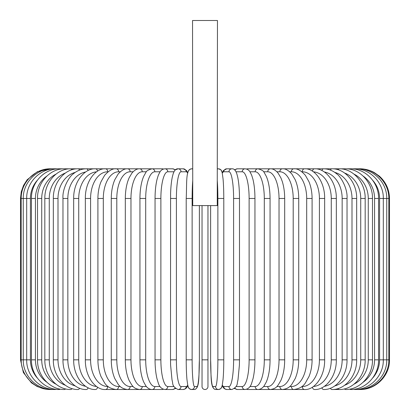 <?xml version="1.0" encoding="UTF-8"?>
<svg xmlns="http://www.w3.org/2000/svg" width="410" height="410" viewBox="0 0 410 410"><rect width="100%" height="100%" fill="white"/><g stroke="black" fill="none" stroke-linecap="round" stroke-linejoin="round"><path stroke-width="0.61" d="M207.967 205.594L207.967 386.533L207.967 359.836L202.033 359.836L202.033 205.594M210.627 205.594L210.627 359.836A26.696 2.327 -90 0 0 212.954 386.533L215.542 386.533A26.696 2.327 -90 0 0 217.869 359.836L217.869 198.476A26.696 2.327 -90 0 0 217.264 180.564L217.264 205.594L192.736 205.594L192.736 180.564A26.696 2.327 90 0 0 192.131 198.476L192.131 359.836A26.696 2.327 90 0 0 194.458 386.533L197.046 386.533A26.696 2.327 90 0 0 199.373 359.836L199.373 205.594M217.264 180.564L217.459 20.5L192.541 20.5L192.736 180.564M207.967 386.533A2.967 2.967 0 0 1 205 389.5A2.967 2.967 0 0 1 202.033 386.533L202.033 359.836M50.163 389.5L43.465 388.736L37.115 386.476L31.437 382.843L23.375 372.572L20.5 359.836L20.5 198.476L30.422 198.476L30.422 359.836L20.5 359.836M20.5 198.476L21.264 191.777L23.524 185.422L27.157 179.749L37.428 171.682L50.753 168.812A2.967 0.256 90 0 1 50.799 168.864M359.201 168.864A2.967 0.256 -90 0 1 359.247 168.812L359.836 168.812C364.992 168.833 369.825 170.094 374.33 172.595L379.455 176.223C385.989 182.204 389.336 189.62 389.5 198.476L379.578 198.476A26.696 25.789 -90 0 0 372.623 180.236M389.5 198.476L389.5 359.836L379.578 359.836L379.578 198.476M359.836 389.495L359.836 389.5C375.688 389.91 389.91 375.683 389.5 359.836M359.201 389.449A2.967 0.256 90 0 0 359.247 389.5C374.602 389.997 389.126 376.134 388.808 359.836L388.808 198.476C389.105 182.081 374.499 168.295 359.247 168.812L247.814 168.812A2.967 2.788 -90 0 0 246.656 169.079M357.33 389.362A2.967 0.518 90 0 0 357.484 389.5C373.079 389.915 387.137 375.729 386.743 359.836L386.743 198.476C387.137 182.583 373.079 168.397 357.484 168.812A2.967 0.518 -90 0 0 357.33 168.951M372.623 378.076A26.696 25.789 -90 0 0 379.578 359.836M354.245 389.233A2.967 0.769 90 0 0 354.563 389.5C369.83 389.925 383.698 375.785 383.314 359.836L383.314 198.476C383.698 182.527 369.83 168.387 354.563 168.812A2.967 0.769 -90 0 0 354.245 169.079M378.553 359.836L374.571 359.836L374.571 198.476L378.553 198.476L378.553 359.836C378.917 375.867 365.315 389.941 350.499 389.5A2.967 1.015 90 0 1 349.971 389.064M363.163 382.217A26.696 25.087 -90 0 0 374.571 359.836M374.571 198.476A26.696 25.087 -90 0 0 363.163 176.095M349.971 169.248A2.967 1.015 -90 0 1 350.499 168.812C365.315 168.372 378.917 182.445 378.553 198.476M372.49 359.836L368.272 359.836L368.272 198.476L372.49 198.476L372.49 359.836C372.839 375.975 359.565 389.961 345.333 389.5A2.967 1.256 90 0 1 344.543 388.844M354.009 384.18A26.696 24.195 -90 0 0 368.272 359.836M368.272 198.476A26.696 24.195 -90 0 0 354.009 174.132M344.543 169.463A2.967 1.256 -90 0 1 345.333 168.812C359.565 168.351 372.839 182.337 372.49 198.476M365.177 359.836L360.728 359.836L360.728 198.476L365.177 198.476L365.177 359.836C365.505 376.108 352.626 389.997 339.096 389.5A2.967 1.481 90 0 1 338.014 388.572M344.631 385.272A26.696 23.119 -90 0 0 360.728 359.836M360.728 198.476A26.696 23.119 -90 0 0 344.631 173.04M338.014 169.74A2.967 1.481 -90 0 1 339.096 168.812C352.626 168.315 365.505 182.204 365.177 198.476M356.669 359.836L352 359.836L352 198.476L356.669 198.476L356.669 359.836C356.982 376.267 344.559 390.038 331.833 389.5L339.096 389.5M334.796 385.918A26.696 21.868 -90 0 0 352 359.836M330.434 388.224A2.967 1.701 90 0 0 331.833 389.5M352 198.476A26.696 21.868 -90 0 0 334.796 172.39M330.434 170.088A2.967 1.701 -90 0 1 331.833 168.812C344.559 168.274 356.982 182.045 356.669 198.476M347.029 359.836L342.155 359.836L342.155 198.476L347.029 198.476L347.029 359.836C347.326 376.457 335.416 390.105 323.613 389.5A2.967 1.906 90 0 1 321.881 387.773M324.407 386.302A26.696 20.449 -90 0 0 342.155 359.836M342.155 198.476A26.696 20.449 -90 0 0 324.407 172.01M321.881 170.539A2.967 1.906 -90 0 1 323.613 168.812C328.389 168.817 332.833 170.565 336.933 174.05C340.1 175.813 347.875 188.021 347.029 198.476M336.328 359.836L331.265 359.836L331.265 198.476L336.328 198.476L336.328 359.836C336.615 376.687 325.279 390.187 314.485 389.5A2.967 2.096 90 0 1 312.435 387.163M313.44 386.492A26.696 18.875 -90 0 0 331.265 359.836M331.265 198.476A26.696 18.875 -90 0 0 313.44 171.821M312.435 171.149A2.967 2.096 -90 0 1 314.485 168.812C325.279 168.126 336.615 181.625 336.328 198.476M324.653 359.836L319.416 359.836L319.416 198.476L324.653 198.476L324.653 359.836C324.935 376.969 314.229 390.294 304.527 389.5A2.967 2.27 90 0 1 302.257 386.533A26.696 17.158 -90 0 0 319.416 359.836M301.904 386.533L302.257 386.533M319.416 198.476A26.696 17.158 -90 0 0 302.257 171.78L301.904 171.78M302.257 171.78A2.967 2.27 -90 0 1 304.527 168.812C314.229 168.018 324.935 181.343 324.653 198.476M312.092 359.836L306.695 359.836L306.695 198.476L312.092 198.476L312.092 359.836C312.056 365.997 311.016 371.583 308.966 376.595L305.301 383.063C302.939 386.712 299.11 388.854 293.811 389.5L304.527 389.5M289.716 386.533L291.382 386.533A26.696 15.313 -90 0 0 306.695 359.836M291.382 386.533A2.967 2.429 90 0 0 293.811 389.5L282.418 389.5A2.967 2.568 90 0 1 279.851 386.533A26.696 13.351 -90 0 0 293.196 359.836L293.196 198.476L298.731 198.476L298.731 359.836L293.196 359.836M306.695 198.476A26.696 15.313 -90 0 0 291.382 171.78L289.716 171.78M291.382 171.78A2.967 2.429 -90 0 1 293.811 168.812C297.25 168.372 301.109 170.555 305.383 175.352L308.955 181.686C311.016 186.704 312.056 192.3 312.092 198.476M276.919 386.533L279.851 386.533M293.196 198.476A26.696 13.351 -90 0 0 279.851 171.78L276.919 171.78M279.851 171.78A2.967 2.568 -90 0 1 282.418 168.812C285.273 168.51 288.409 170.237 291.817 173.994L295.169 179.677C297.496 185.084 298.685 191.347 298.731 198.476M284.683 359.836L279.031 359.836L279.031 198.476L284.683 198.476L284.683 359.836C284.663 366.212 283.828 371.952 282.193 377.051L280.968 380.29L278.082 385.221C276.75 386.533 276.109 388.624 270.436 389.5L282.418 389.5C286.544 389.064 289.65 387.368 291.746 384.411L295.174 378.62C297.501 373.213 298.685 366.955 298.731 359.836M263.62 386.533L267.75 386.533A26.696 11.28 -90 0 0 279.031 359.836M267.75 386.533A2.967 2.691 90 0 0 270.436 389.5L257.957 389.5A2.967 2.788 90 0 1 255.169 386.533A26.696 9.133 -90 0 0 264.301 359.836L264.301 198.476L270.057 198.476L270.057 359.836L264.301 359.836M279.031 198.476A26.696 11.28 -90 0 0 267.75 171.78L263.62 171.78M267.75 171.78A2.967 2.691 -90 0 1 270.436 168.812C272.932 168.648 275.479 170.078 278.082 173.092L280.911 177.894L282.152 181.123C283.812 186.253 284.658 192.039 284.683 198.476M249.931 386.533L255.169 386.533M264.301 198.476A26.696 9.133 -90 0 0 255.169 171.78L249.931 171.78M246.656 389.233A2.967 2.788 90 0 0 247.814 389.5L257.957 389.5C260.304 389.459 262.364 388.26 264.127 385.897L266.423 381.771L267.407 379.117C269.139 373.648 270.021 367.222 270.057 359.836M255.169 171.78A2.967 2.788 -90 0 1 257.957 168.812C261.626 169.771 263.686 170.98 264.148 172.441L266.454 176.613L267.438 179.288C269.15 184.741 270.021 191.137 270.057 198.476M254.948 359.836L249.121 359.836L249.121 198.476L254.948 198.476L254.948 359.836C254.928 367.135 254.267 373.489 252.97 378.912L251.704 383.048C250.561 386.876 248.352 389.023 245.072 389.5A2.967 2.865 90 0 1 242.207 386.533A26.696 6.908 -90 0 0 249.121 359.836M235.986 386.533L242.207 386.533M249.121 198.476A26.696 6.908 -90 0 0 242.207 171.78L235.986 171.78M234.945 388.065A2.967 2.865 90 0 0 237.4 389.5L245.072 389.5M234.945 170.247A2.967 2.865 -90 0 1 237.4 168.812L234.458 169.781M242.207 171.78A2.967 2.865 -90 0 1 245.072 168.812L237.4 168.812M239.445 359.836L233.603 359.836L233.603 198.476L239.491 198.476L239.491 359.836L239.399 365.069L238.015 379.629L237.38 382.597C237.385 385.595 235.55 387.896 231.886 389.5A2.967 2.921 90 0 1 228.964 386.533A26.696 4.638 -90 0 0 233.603 359.836M222.297 385.062A26.696 4.638 -90 0 0 223.814 386.533L228.964 386.533M233.603 198.476A26.696 4.638 -90 0 0 228.964 171.78L223.814 171.78A26.696 4.638 -90 0 0 222.297 173.251M223.814 386.533A2.967 2.921 90 0 0 226.735 389.5L231.886 389.5M223.814 171.78A2.967 2.921 -90 0 1 226.735 168.812L223.455 170.514L222.189 172.753L221.4 170.575L220.641 169.637L218.494 168.812L217.459 168.812M228.964 171.78A2.967 2.921 -90 0 1 231.886 168.812L226.735 168.812M217.869 198.476L223.778 198.476C223.778 190.783 223.532 184.223 223.045 178.796L222.215 172.876C221.825 170.34 220.585 168.987 218.494 168.812A2.967 2.957 -90 0 0 217.459 169.002M223.788 198.476L223.788 359.836L217.869 359.836M215.542 386.533A2.967 2.957 90 0 0 218.494 389.5L220.431 388.844L221.472 387.609L222.189 385.559L223.306 387.609L224.49 388.777L226.735 389.5M212.954 386.533A2.967 2.957 90 0 0 215.911 389.5L218.494 389.5C220.585 389.326 221.825 387.968 222.215 385.436L223.045 379.516C223.532 374.089 223.778 367.529 223.788 359.836M188.713 170.391L189.569 169.468L191.506 168.812A2.967 2.957 90 0 1 192.541 169.002M192.541 168.812L191.506 168.812C185.494 169.361 187.006 182.506 186.212 198.476L192.131 198.476M192.131 359.836L186.212 359.836L186.212 198.476M187.703 173.251A26.696 4.638 90 0 0 186.186 171.78L181.035 171.78A26.696 4.638 90 0 0 176.397 198.476L176.397 359.836L170.509 359.836L170.601 365.069L171.985 379.629L172.62 382.597C172.615 385.595 174.45 387.896 178.114 389.5A2.967 2.921 -90 0 0 181.035 386.533L186.186 386.533A2.967 2.921 -90 0 1 183.265 389.5L185.51 388.777L186.693 387.609L187.811 385.559L188.528 387.609L189.569 388.844L191.506 389.5A2.967 2.957 -90 0 0 194.458 386.533M186.212 359.836C186.222 367.529 186.468 374.089 186.955 379.516L187.785 385.436C188.175 387.968 189.415 389.326 191.506 389.5L194.089 389.5A2.967 2.957 -90 0 0 197.046 386.533M176.397 359.836A26.696 4.638 90 0 0 181.035 386.533M186.186 386.533A26.696 4.638 90 0 0 187.703 385.062M170.555 198.476L176.397 198.476M187.811 172.753L186.545 170.514L183.265 168.812A2.967 2.921 90 0 1 186.186 171.78M174.014 171.78L167.792 171.78A2.967 2.865 90 0 0 164.928 168.812L172.6 168.812L175.541 169.781L178.114 168.812A2.967 2.921 90 0 1 181.035 171.78M167.792 171.78A26.696 6.908 90 0 0 160.879 198.476L160.879 359.836L155.052 359.836C155.072 367.135 155.733 373.489 157.03 378.912L158.296 383.048C159.439 386.876 161.648 389.023 164.928 389.5A2.967 2.865 -90 0 0 167.792 386.533L174.014 386.533M160.879 359.836A26.696 6.908 90 0 0 167.792 386.533M155.052 359.836L155.052 198.476L160.879 198.476M164.928 389.5L172.6 389.5A2.967 2.865 -90 0 0 175.055 388.065M172.6 168.812A2.967 2.865 90 0 1 175.055 170.247M160.069 171.78L154.831 171.78A26.696 9.133 90 0 0 145.699 198.476L145.699 359.836L139.943 359.836C139.979 367.222 140.861 373.648 142.593 379.117L143.577 381.771L145.873 385.897C147.636 388.26 149.696 389.459 152.043 389.5A2.967 2.788 -90 0 0 154.831 386.533L160.069 386.533M145.699 359.836A26.696 9.133 90 0 0 154.831 386.533M139.943 359.836L139.943 198.476L145.699 198.476M146.38 171.78L142.249 171.78A26.696 11.28 90 0 0 130.969 198.476L130.969 359.836L125.316 359.836C125.337 366.212 126.172 371.952 127.807 377.051L129.032 380.29L131.917 385.221C133.25 386.533 133.891 388.624 139.564 389.5L162.186 389.5A2.967 2.788 -90 0 0 163.344 389.233M163.641 168.987L162.186 168.812A2.967 2.788 90 0 1 163.344 169.079M50.799 389.449A2.967 0.256 -90 0 1 50.753 389.5C35.398 389.997 20.874 376.134 21.192 359.836L21.192 198.476C20.895 182.081 35.501 168.295 50.753 168.812L152.043 168.812A2.967 2.788 90 0 1 154.831 171.78M133.081 171.78L130.149 171.78A26.696 13.351 90 0 0 116.804 198.476L116.804 359.836L111.269 359.836C111.315 366.955 112.499 373.213 114.826 378.62L118.254 384.411C120.35 387.368 123.456 389.064 127.582 389.5L139.564 389.5A2.967 2.691 -90 0 0 142.249 386.533L146.38 386.533M130.969 359.836A26.696 11.28 90 0 0 142.249 386.533M125.316 359.836L125.316 198.476L130.969 198.476M125.316 198.476C125.342 192.039 126.188 186.253 127.848 181.123L129.088 177.894L131.917 173.092C134.521 170.078 137.068 168.648 139.564 168.812A2.967 2.691 90 0 1 142.249 171.78M120.284 171.78L118.618 171.78A26.696 15.313 90 0 0 103.305 198.476L103.305 359.836L97.908 359.836C97.944 365.997 98.984 371.583 101.034 376.595L104.699 383.063C107.061 386.712 110.89 388.854 116.189 389.5L127.582 389.5A2.967 2.568 -90 0 0 130.149 386.533L133.081 386.533M116.804 359.836A26.696 13.351 90 0 0 130.149 386.533M111.269 359.836L111.269 198.476L116.804 198.476M111.269 198.476C111.315 191.347 112.504 185.084 114.831 179.677L118.182 173.994C121.591 170.237 124.727 168.51 127.582 168.812A2.967 2.568 90 0 1 130.149 171.78M108.096 171.78L107.743 171.78A26.696 17.158 90 0 0 90.584 198.476L90.584 359.836L85.347 359.836C85.065 376.969 95.771 390.294 105.472 389.5L116.189 389.5A2.967 2.429 -90 0 0 118.618 386.533L120.284 386.533M103.305 359.836A26.696 15.313 90 0 0 118.618 386.533M97.908 359.836L97.908 198.476L103.305 198.476M97.908 198.476C97.944 192.3 98.984 186.704 101.044 181.686L104.617 175.352C108.891 170.555 112.75 168.372 116.189 168.812A2.967 2.429 90 0 1 118.618 171.78M105.472 389.5A2.967 2.27 -90 0 0 107.743 386.533L108.096 386.533M90.584 359.836A26.696 17.158 90 0 0 107.743 386.533M85.347 359.836L85.347 198.476L90.584 198.476M85.347 198.476C85.065 181.343 95.771 168.018 105.472 168.812A2.967 2.27 90 0 1 107.743 171.78M96.56 171.821A26.696 18.875 90 0 0 78.735 198.476L78.735 359.836L73.672 359.836C73.385 376.687 84.721 390.187 95.515 389.5A2.967 2.096 -90 0 0 97.565 387.163M78.735 359.836A26.696 18.875 90 0 0 96.56 386.492M73.672 359.836L73.672 198.476L78.735 198.476M73.672 198.476C73.385 181.625 84.721 168.126 95.515 168.812A2.967 2.096 90 0 1 97.565 171.149M85.593 172.01A26.696 20.449 90 0 0 67.845 198.476L67.845 359.836L62.971 359.836C62.674 376.457 74.584 390.105 86.387 389.5A2.967 1.906 -90 0 0 88.119 387.773M67.845 359.836A26.696 20.449 90 0 0 85.593 386.302M62.971 359.836L62.971 198.476L67.845 198.476M62.971 198.476C62.125 188.021 69.9 175.813 73.067 174.05C77.167 170.565 81.611 168.817 86.387 168.812A2.967 1.906 90 0 1 88.119 170.539M75.204 172.39A26.696 21.868 90 0 0 58 198.476L58 359.836L53.331 359.836C53.018 376.267 65.441 390.038 78.166 389.5A2.967 1.701 -90 0 0 79.566 388.224M58 359.836A26.696 21.868 90 0 0 75.204 385.918M53.331 359.836L53.331 198.476L58 198.476M53.331 198.476C53.018 182.045 65.441 168.274 78.166 168.812A2.967 1.701 90 0 1 79.566 170.088M65.369 173.04A26.696 23.119 90 0 0 49.272 198.476L49.272 359.836L44.823 359.836C44.495 376.108 57.374 389.997 70.904 389.5A2.967 1.481 -90 0 0 71.986 388.572M49.272 359.836A26.696 23.119 90 0 0 65.369 385.272M44.823 359.836L44.823 198.476L49.272 198.476M44.823 198.476C44.495 182.204 57.374 168.315 70.904 168.812A2.967 1.481 90 0 1 71.986 169.74M55.991 174.132A26.696 24.195 90 0 0 41.728 198.476L41.728 359.836L37.51 359.836C37.161 375.975 50.435 389.961 64.667 389.5A2.967 1.256 -90 0 0 65.456 388.844M41.728 359.836A26.696 24.195 90 0 0 55.991 384.18M37.51 359.836L37.51 198.476L41.728 198.476M37.51 198.476C37.161 182.337 50.435 168.351 64.667 168.812A2.967 1.256 90 0 1 65.456 169.463M46.837 176.095A26.696 25.087 90 0 0 35.429 198.476L35.429 359.836L31.447 359.836C31.083 375.867 44.685 389.941 59.501 389.5A2.967 1.015 -90 0 0 60.029 389.064M35.429 359.836A26.696 25.087 90 0 0 46.837 382.217M31.447 359.836L31.447 198.476L35.429 198.476M31.447 198.476C31.083 182.445 44.685 168.372 59.501 168.812A2.967 1.015 90 0 1 60.029 169.248M55.755 169.079A2.967 0.769 90 0 0 55.437 168.812C40.17 168.387 26.301 182.527 26.686 198.476L26.686 359.836C26.301 375.785 40.17 389.925 55.437 389.5A2.967 0.769 -90 0 0 55.755 389.233M30.422 359.836A26.696 25.789 90 0 0 37.377 378.076M37.377 180.236A26.696 25.789 90 0 0 30.422 198.476M52.67 168.951A2.967 0.518 90 0 0 52.516 168.812C36.92 168.397 22.863 182.583 23.257 198.476L23.257 359.836C22.863 375.729 36.92 389.915 52.516 389.5A2.967 0.518 -90 0 0 52.67 389.362M187.959 172.179L188.59 170.591M246.359 168.987L247.814 168.812M237.4 389.5L234.458 388.531M245.072 168.812C247.25 168.992 248.916 170.047 250.069 171.98L251.714 175.29L252.98 179.452C254.272 184.864 254.928 191.203 254.948 198.476M231.886 168.812C234.018 168.556 235.699 170.329 236.929 174.122L237.728 177.228C238.62 181.512 239.173 186.863 239.404 193.274L239.491 198.476M215.911 389.5C209.899 388.946 211.411 375.806 210.617 359.836L210.617 205.594M194.089 389.5C200.1 388.946 198.589 375.806 199.383 359.836L199.383 205.594M170.509 359.836L170.596 193.274C170.826 186.863 171.38 181.512 172.272 177.228L173.071 174.122C174.301 170.329 175.982 168.556 178.114 168.812L183.265 168.812M183.265 389.5L178.114 389.5M172.6 389.5L175.541 388.531M164.928 168.812C162.749 168.992 161.084 170.047 159.931 171.98L158.286 175.29L157.02 179.452C155.728 184.864 155.072 191.203 155.052 198.476M139.943 198.476C139.979 191.137 140.85 184.741 142.562 179.288L143.546 176.613L145.852 172.441C146.314 170.98 148.374 169.771 152.043 168.812L162.186 168.812"/></g></svg>

